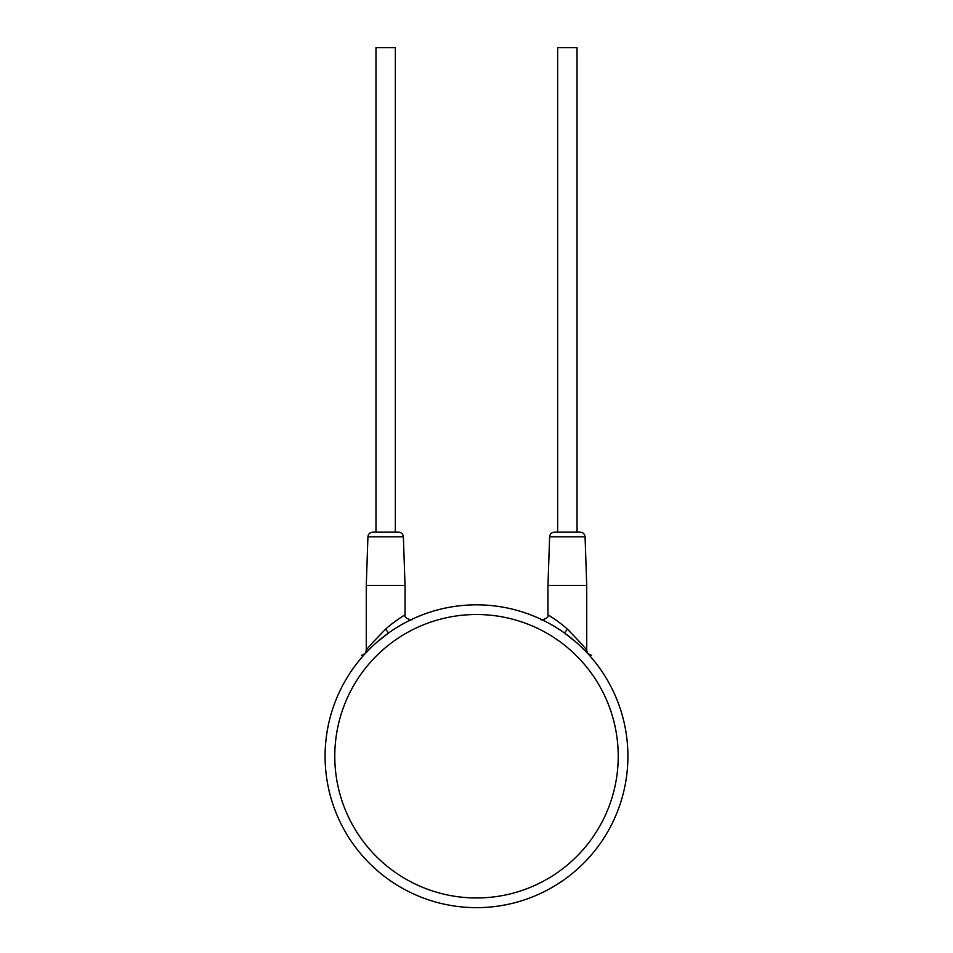 <?xml version="1.0" encoding="UTF-8"?>
<svg xmlns="http://www.w3.org/2000/svg" width="953" height="953" viewBox="0 0 953 953"><rect width="100%" height="100%" fill="white"/><g stroke="black" fill="none" stroke-linecap="round" stroke-linejoin="round"><path stroke-width="1.43" d="M389.92 632.03L391.457 630.969M393.136 629.85L394.935 628.682M398.89 626.24L399.831 625.68M400.82 625.108L402.607 624.084M404.977 622.797L405.859 622.321M408.563 620.927L409.647 620.391M409.861 620.284L410.564 619.938M409.778 620.332L407.491 621.475M406.061 622.214L404.501 623.048M402.845 623.953L399.224 626.038M395.281 628.468L393.386 629.683M389.98 631.994L389.3 632.47M380.116 639.475L376.292 642.739L380.116 639.475M370.193 648.433L368.108 650.53L370.193 648.433M365.166 653.639L366.274 650.53L366.274 585.452L405.037 585.452L403.381 536.837C403.048 534.002 401.427 532.453 398.533 532.155L372.778 532.155C369.883 532.453 368.263 534.002 367.929 536.837L403.381 536.837M572.884 639.475L576.708 642.739L572.884 639.475M582.807 648.433L584.892 650.53L582.819 648.433M563.092 632.042L561.543 630.981M559.887 629.862L558.077 628.694M554.134 626.252L553.205 625.704M552.204 625.12L550.405 624.096M548.725 623.167L547.153 622.333M545.712 621.582L544.544 620.987M544.437 620.927L543.365 620.391M543.139 620.284L542.436 619.938M548.046 614.947L547.963 614.899C549.428 618.878 539.136 620.808 541.054 619.283L541.53 619.51M543.222 620.332L544.282 620.856M546.951 622.214L548.511 623.048M550.167 623.965L553.788 626.05M557.743 628.468L559.625 629.695M563.032 631.994L563.676 632.447M552.371 617.639L551.751 617.234M567.345 629.111C561.174 623.262 549.238 615.388 548.035 614.947C547.558 614.459 560.269 622.416 567.345 629.111C580.77 642.822 587.227 649.958 586.726 650.53C587.227 649.958 580.77 642.822 567.345 629.111L564.533 633.054L576.315 642.393M569.346 630.934L568.405 630.064M547.963 614.899L547.963 585.452L586.726 585.452L586.726 650.53L588.001 653.806L586.381 652.078M585.071 536.837L549.619 536.837C549.952 534.002 551.573 532.453 554.467 532.155L580.222 532.155C583.117 532.453 584.737 534.002 585.071 536.837L586.726 585.452M375.97 532.155L375.97 47.65L395.34 47.65L395.34 532.155M557.66 532.155L557.66 47.65L577.03 47.65L577.03 532.155M385.655 629.111C391.862 623.238 403.762 615.4 404.965 614.947C405.43 614.459 392.755 622.392 385.655 629.111C372.242 642.822 365.773 649.958 366.274 650.53C365.773 649.958 372.23 642.822 385.655 629.111L388.467 633.054L376.923 642.191M627.908 756.241A151.408 151.408 0 0 0 476.5 604.833A151.408 151.408 0 0 0 325.092 756.241A151.408 151.408 0 0 0 476.5 907.649A151.408 151.408 0 0 0 627.908 756.241A151.408 151.408 0 0 0 476.5 604.833A151.408 151.408 0 0 0 325.092 756.241M618.223 756.241A141.723 141.723 0 0 0 476.5 614.518A141.723 141.723 0 0 0 334.777 756.241A141.723 141.723 0 0 0 476.5 897.964A141.723 141.723 0 0 0 618.223 756.241M578.971 644.776L581.652 647.301M573.48 639.963L574.111 640.499M587.751 653.532L591.575 655.378M549.619 536.837L547.963 585.452M367.929 536.837L366.274 585.452M411.398 619.545L411.946 619.283C413.864 620.808 403.572 618.878 405.037 614.899L405.037 585.452M411.112 619.676L410.35 620.046M409.504 620.463L407.872 621.285M406.812 621.821L402.535 624.132M400.212 625.454L397.842 626.871M394.268 629.111L390.944 631.327M367.322 651.34L365.464 653.305M365.249 653.532L361.425 655.378"/></g></svg>
